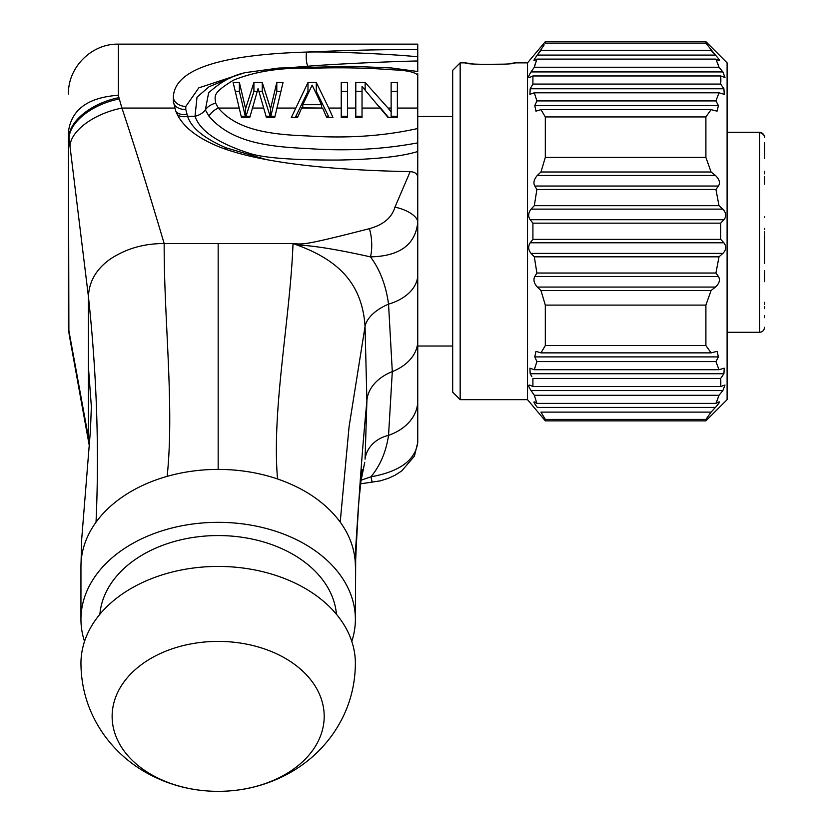 <?xml version="1.0" encoding="UTF-8"?>
<svg xmlns="http://www.w3.org/2000/svg" width="833" height="833" viewBox="0 0 833 833"><rect width="100%" height="100%" fill="white"/><g stroke="black" fill="none" stroke-linecap="round" stroke-linejoin="round"><path stroke-width="1.25" d="M361.21 480.131L370.904 476.83C399.767 471.603 415.386 460.16 417.75 442.479L417.75 428.558M417.75 428.839L417.75 222.182A22.095 9.527 -164.1 0 0 394.946 207.167C391.843 217.694 383.305 224.858 369.352 228.669C302.233 245.943 302.806 244.298 293.018 243.569L164.174 243.559C143.911 243.475 125.918 248.671 110.175 259.146C96.264 269.049 89.016 281.564 88.433 296.694L68.879 137.278A49.647 27.895 -18.7 0 1 118.942 97.648L118.369 95.264C88.069 97.409 71.44 109.498 68.473 131.531L68.473 325.495L69.337 335.543A49.647 38.891 154.7 0 0 69.347 335.595A49.647 38.891 154.7 0 0 69.431 336.032M118.369 95.264L118.369 44.149L417.75 44.149L417.75 49.584C385.731 49.386 348.683 50.219 306.606 52.073C218.881 54.728 174.472 69.712 173.358 97.013L173.326 101.22L175.659 110.789C181.292 125.627 196.421 137.903 221.037 147.608C259.532 161.946 322.569 169.953 410.159 171.64C414.813 171.931 417.343 173.774 417.75 177.158L417.75 222.182C415.511 244.652 399.746 256.21 370.466 256.876A20.815 6.664 -92.4 0 0 369.352 228.669M417.75 177.158L417.75 73.773M208.937 116.131C231.699 143.089 270.204 146.816 307.887 148.566C346.164 151.314 382.784 149.419 417.75 142.87L417.75 128.511C383.784 136.112 346.997 138.58 307.398 135.925C270.329 134.613 236.884 130.104 218.371 108.061A12.474 7.174 143.5 0 0 208.937 116.131L205.334 109.894L208.635 92.859C220.662 81.811 233.073 75.032 245.881 72.544L278.753 68.056L352.369 66.317L391.343 67.952L417.75 71.513L417.75 56.79C390.344 53.989 330.472 51.375 306.606 52.073A8.59 2.041 87.8 0 0 307.929 66.213L294.934 67.254M417.75 49.584L417.75 56.79M452.673 346.018L417.75 346.018L417.75 340.864A49.897 35.278 0 0 1 392.301 371.612L388.542 304.149C385.981 285.344 379.952 269.58 370.466 256.876C306.44 242.601 300.432 246.672 293.018 243.569C333.231 257.564 362.011 279.305 365.052 326.474L366.895 401.048L365.052 459.118A39.932 32.195 -159.7 0 1 388.542 435.357L392.301 371.612A49.897 35.278 180 0 0 366.895 401.048C361.595 456.151 357.753 511.275 355.379 566.43A137.216 97.024 180 0 0 340.208 522.083C325.932 502.903 305.034 488.523 277.535 478.954A137.216 97.024 180 0 0 218.163 469.406A137.216 97.024 180 0 0 167.152 476.361A137.216 97.024 180 0 0 96.024 522.218A137.216 97.024 180 0 0 80.947 566.43L81.707 539.024L90.474 429.828L91.422 404.9M417.75 270.506L417.75 225.327M417.75 222.161L417.75 178.501M245.61 108.665L253.919 82.488L262.239 82.488L270.558 108.665L276.795 82.488L283.033 82.488L274.713 117.474L266.393 117.474L258.084 88.517L249.765 117.474L241.445 117.474L233.136 82.488L239.373 82.488L245.61 108.665L245.61 117.474L253.919 91.391L257.178 91.391M417.75 108.061L397.372 108.061L397.372 82.488L391.135 82.488L391.135 108.061L388.053 108.061L365.146 82.488L355.795 82.488L355.795 108.061L347.476 108.061L347.476 82.488L341.238 82.488L341.238 108.061L328.764 108.061L316.29 82.488L307.981 82.488L291.342 117.474L297.579 117.474L301.744 107.863L322.621 108.061L301.65 108.061M239.373 108.061L218.371 108.061L215.664 103.177C214.893 95.753 212.092 93.181 233.584 80.124C255.492 71.315 281.148 67.379 310.532 68.296C353.681 66.796 383.222 69.201 389.261 69.545C396.581 70.222 412.21 70.003 417.75 75.043M321.486 104.698L312.136 85.122L302.775 104.698L321.486 104.698L321.486 107.863M397.372 108.061L397.372 117.474L388.022 117.474L362.032 86.465L362.032 117.474L355.795 117.474L355.795 108.061M167.152 476.361C174.513 406.546 163.862 319.039 164.174 243.559C147.493 187.383 133.405 142.224 121.899 108.061L118.963 97.68M89.37 446.634L88.433 437.481L68.879 330.691A49.647 38.891 154.7 0 0 69.337 335.543M89.058 444.426L70.586 342.394A51.594 42.306 -26.1 0 1 69.972 336.605M70.586 342.394L69.503 336.501A49.897 39.297 -25.2 0 1 69.503 336.49A49.897 39.297 -25.2 0 1 69.024 331.492M68.879 330.691L68.473 131.531L68.879 330.691M119.317 98.95A49.897 27.833 161.6 0 0 69.024 138.403M174.68 108.061L121.899 108.061A51.594 26.531 162.9 0 0 69.972 146.254M328.764 108.061L332.929 117.474L326.692 117.474L322.621 108.061M341.238 108.061L341.238 117.474L347.476 117.474L347.476 108.061M388.053 108.061L391.135 111.861L391.135 117.474M391.135 108.061L391.135 111.861M410.159 171.64L394.946 207.167M239.373 82.488L239.373 91.391L245.6 117.474M253.919 82.488L253.919 91.391M235.458 91.391L239.373 91.391M258.99 91.391L262.239 91.391L270.548 117.474L276.795 91.391L280.7 91.391M307.981 82.488L307.981 91.391L295.246 117.474M298.099 116.276L295.777 116.276M315.301 91.391L316.29 91.391L328.494 116.276L326.172 116.276M307.981 91.391L308.97 91.391M341.238 91.391L347.476 91.391M379.463 106.666L388.511 117.474M355.795 91.391L362.032 91.391M391.135 91.391L397.372 91.391M341.238 117.474L341.238 116.276L347.476 116.276L347.476 117.474M391.135 116.276L397.372 116.276L397.372 117.474M355.795 117.474L355.795 116.276L362.032 116.276L362.032 117.474M328.494 116.276L329.014 117.474M276.795 82.488L276.795 91.391M270.558 108.665L270.558 117.474M262.239 82.488L262.239 91.391M365.146 82.488L365.146 89.839M316.29 82.488L316.29 91.391M302.775 104.698L302.775 107.863M417.75 151.502C401.631 156.542 375.246 159.395 338.594 160.051C293.976 160.165 264.582 158.031 250.421 153.636C218.454 143.484 199.982 131.031 195.016 116.276L197.015 97.18L209.062 86.747L231.959 77.261M417.75 60.976C390.417 61.486 331.211 64.203 307.929 66.213M242.039 73.616L198.816 87.861L185.79 106.489L185.78 109.425L187.592 116.276C191.298 127.907 204.158 138.434 226.139 147.857L265.05 159.197M215.664 103.177A12.474 8.132 156.4 0 0 205.334 109.894A12.474 7.872 158.4 0 1 195.016 116.276L187.592 116.276A12.474 7.861 -22 0 1 177.533 114.777M340.208 522.083L349.079 426.683L365.052 326.474A39.932 22.158 165.7 0 1 388.542 304.149A49.897 32.414 0 0 0 417.75 274.651L417.75 222.182M371.966 482.328A22.022 0.989 72.1 0 0 370.904 476.83C380.233 465.574 386.106 451.757 388.542 435.357A49.897 37.933 0 0 0 417.75 400.84L417.75 442.479L414.428 456.12L401.683 470.968L395.227 475.133L388.23 478.381L380.244 480.88L360.554 483.838M360.814 481.37L364.729 462.388L360.71 482.349M80.947 566.43L80.947 619.356A137.216 97.024 180 0 0 84.539 641.4M351.786 641.4A137.216 97.024 180 0 0 355.379 619.356L355.743 547.083L358.513 504.881L362.116 469.687M80.947 619.356A137.216 97.024 0 0 1 218.163 522.333A137.216 97.024 0 0 1 355.379 619.356M336.449 614.285A118.505 83.789 180 0 0 218.163 535.557A118.505 83.789 180 0 0 99.877 614.285M80.947 663.453A137.216 97.024 0 0 1 218.163 566.43A137.216 97.024 0 0 1 355.379 663.453C355.17 689.276 347.663 712.829 332.856 734.112C321.278 750.387 306.7 763.424 289.134 773.211C267.331 785.134 243.913 791.183 218.892 791.35C193.641 791.423 169.974 785.509 147.889 773.597C130 763.757 115.183 750.585 103.438 734.071C88.652 712.788 81.165 689.255 80.947 663.453M112.132 716.38A106.03 74.97 180 0 0 218.163 791.35A106.03 74.97 180 0 0 324.193 716.38A106.03 74.97 0 0 0 218.163 641.4A106.03 74.97 0 0 0 112.132 716.38M96.024 522.218C99.325 449.935 96.795 374.756 88.433 296.694L88.433 437.481L89.495 444.926M472.915 63.829L465.147 62.86C463.585 64.87 516.606 64.87 515.044 62.86L509.546 63.579M503.757 64.151L479.808 64.401M460.16 399.653L460.16 62.86L452.673 70.336L452.673 392.166L460.16 399.653L527.518 399.653L527.518 62.86L515.044 62.86M460.16 62.86L465.147 62.86M707.269 44.899L705.895 43.097L705.895 41.65L545.313 41.65L545.313 43.097L705.895 43.097L715.432 55.093L711.09 50.386L540.961 50.386L537.306 55.093L544.168 44.888M537.17 55.259L537.306 55.093C533.932 59.601 533.099 61.371 534.796 60.382L536.889 59.122L534.317 67.234L531.058 71.93C528.205 76.365 527.924 78.125 530.194 77.219L532.912 75.959L532.912 84.071L720.68 84.071L720.68 75.959L724.991 77.479L722.877 71.93L719.004 67.234L715.932 59.122L718.431 60.382C720.42 61.319 719.42 59.549 715.432 55.093L537.306 55.093M535.432 63.256L534.317 67.234L719.004 67.234L722.877 71.93L531.058 71.93L534.317 67.234M534.869 367.592L534.703 368.196M531.86 376.631L530.361 374.038M534.172 401.87L536.889 403.391L534.317 395.279L531.006 390.5M529.278 385.033L530.194 385.283C527.935 384.513 528.226 386.273 531.058 390.583L722.877 390.583L719.004 395.279L722.877 390.583L724.991 385.033L720.68 386.543L720.68 378.442L723.919 373.736L724.252 368.196L719.004 369.706L715.932 361.595L718.431 356.899L717.046 351.349L711.09 352.869L705.895 345.57L705.895 305.097L545.313 305.097L540.961 290.509L537.306 287.062L715.432 287.062L711.09 290.509L540.961 290.509M532.995 393.384L534.13 395.009M535.911 400.715L536.317 401.87M534.796 402.131C533.141 401.246 533.984 403.016 537.306 407.42L537.17 407.254M705.895 41.65L727.105 62.86L727.105 399.653L705.895 420.863L705.895 419.416L545.313 419.416L541.013 412.22M705.895 420.863L545.313 420.863L527.518 399.653M545.313 41.65L527.518 62.86M537.306 287.062C533.984 283.335 533.141 279.805 534.796 276.483L536.889 273.037L534.317 256.824L531.058 253.388C528.226 249.879 527.935 246.349 530.194 242.799L532.912 239.363L532.912 223.15L530.194 219.704C527.924 216.434 528.205 212.904 531.058 209.125L534.317 205.678L536.889 189.466L534.796 186.03C533.099 182.948 533.932 179.418 537.306 175.44L540.961 172.004L545.313 157.416L705.895 157.416L705.895 116.932L545.313 116.932L540.961 109.644L535.952 111.153L534.796 105.604L536.889 100.908L534.317 92.796L529.913 94.316L530.194 88.767L532.912 84.071M545.313 157.416L545.313 116.932M545.313 420.863L545.313 419.416M723.919 373.736L530.194 373.736L529.913 368.196L534.317 369.706L536.889 361.595L534.796 356.899L535.952 351.349L540.961 352.869L545.313 345.57L705.895 345.57M545.313 345.57L545.313 305.097M529.288 77.479L530.194 77.219M534.172 60.632L534.796 60.382M530.194 385.283L532.912 386.543L532.912 378.442L720.68 378.442L722.086 376.412M705.895 305.097L711.09 290.509M534.317 256.824L719.004 256.824L722.877 253.388C726.251 249.962 726.595 246.443 723.919 242.799L720.68 239.363L720.68 223.15L532.912 223.15M536.889 273.037L715.932 273.037L719.004 256.824M532.912 239.363L720.68 239.363M534.317 205.678L719.004 205.678L715.932 189.466L536.889 189.466M540.961 172.004L711.09 172.004L705.895 157.416M534.796 276.483L718.431 276.483C720.378 279.867 719.379 283.397 715.432 287.062M718.431 276.483L715.932 273.037M719.243 401.881L715.932 403.391L719.004 395.279L534.317 395.279M718.431 402.131C720.378 401.277 719.379 403.037 715.432 407.42L711.09 412.116L540.961 412.116M705.895 419.416L711.059 412.158M719.171 60.632L718.431 60.382M530.194 88.767L723.919 88.767L720.68 84.071M723.919 88.767L724.252 94.316L719.004 92.796L534.317 92.796M534.796 105.604L718.431 105.604L715.932 100.908L719.004 92.796M718.431 105.604L717.046 111.153L711.09 109.644L540.961 109.644M705.895 116.932L711.09 109.644M537.306 175.44L715.432 175.44L711.09 172.004M715.432 175.44C719.42 179.324 720.42 182.854 718.431 186.03L715.932 189.466M531.058 209.125L722.877 209.125L719.004 205.678M722.877 209.125C726.272 212.894 726.615 216.424 723.919 219.704L720.68 223.15M711.09 352.869L540.961 352.869M536.889 403.391L715.932 403.391M532.912 386.543L720.68 386.543M536.889 361.595L715.932 361.595M534.317 369.706L719.004 369.706M536.889 100.908L715.932 100.908M720.68 75.959L532.912 75.959M715.932 59.122L536.889 59.122M719.004 395.279L716.869 401.267M720.826 380.785L720.795 385.033M718.338 367.592L718.535 368.196M720.826 78.312L720.847 81.353M717.63 63.141L719.004 67.234M715.318 407.545L712.736 410.346M764.527 158.395L764.527 142.693M764.527 304.399L764.527 302.306M764.527 263.499L764.527 239.758M764.527 217.455L764.527 216.747M764.527 317.654L764.527 316.238M764.527 308.606L764.527 306.44M764.527 281.669L764.527 279.534M764.527 278.68L764.527 270.819M764.527 231.543L764.527 233.823M764.527 229.616L764.527 228.336M764.527 184.155L764.527 183.093M764.527 172.618L764.527 171.223M764.527 182.229L764.527 178.803M764.527 316.196L764.527 315.447M764.527 234.083L764.527 233.167M764.527 238.436L764.527 239.363M764.527 238.415L764.527 235.427M764.527 178.637L764.527 176.492M764.527 173.056L764.527 173.858M727.105 332.294L759.529 332.294L759.529 132.364C762.497 132.603 764.163 134.342 764.527 137.57L764.527 137.57C765.412 136.029 763.746 134.269 759.529 132.28L727.105 132.28M293.018 243.569L293.018 243.569C290.207 318.727 271.589 409.492 277.535 478.954M759.529 132.364L727.105 132.364M295.507 108.061L276.795 108.061M263.822 108.061L252.337 108.061M380.566 108.061L362.032 108.061M245.339 116.276L241.185 116.276M250.087 116.276L245.964 116.276M270.204 116.276L266.071 116.276M274.973 116.276L270.819 116.276M226.139 147.857A11.766 3.342 -68.2 0 1 225.243 149.076M185.79 106.489A12.453 8.913 5 0 1 173.358 97.013M185.78 109.425A12.464 8.705 -4.6 0 1 173.451 102.417M186.831 114.288A12.474 8.132 -17.5 0 1 175.992 111.591M91.391 407.077L88.433 367.093M218.163 243.559L218.163 469.406M537.306 407.42L715.432 407.42M534.796 356.899L718.431 356.899M531.058 253.388L722.877 253.388M530.194 242.799L723.919 242.799M530.194 219.704L723.919 219.704M534.796 186.03L718.431 186.03M69.503 336.49L69.347 335.595M118.369 44.149C91.713 43.462 67.785 67.379 68.473 94.046M417.75 274.651L417.75 340.864M452.673 116.495L417.75 116.495M764.507 137.174L764.434 136.57M759.529 332.294C762.539 332.023 764.205 330.357 764.527 327.307M764.527 137.57C765.412 136.029 763.746 134.269 759.529 132.28"/></g></svg>

